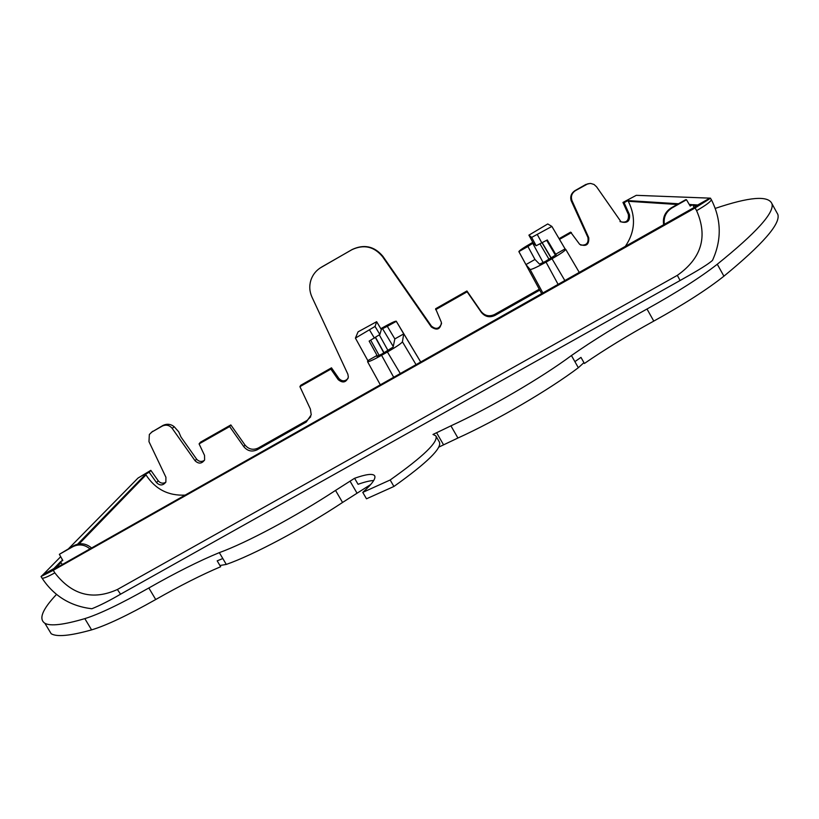 <?xml version="1.0" encoding="UTF-8"?>
<svg xmlns="http://www.w3.org/2000/svg" width="819" height="819" viewBox="0 0 819 819"><rect width="100%" height="100%" fill="white"/><g stroke="black" fill="none" stroke-linecap="round" stroke-linejoin="round"><path stroke-width="1.23" d="M68.694 548.566L138.012 478.061L150.829 470.341L158.231 480.814C160.381 483.312 162.889 483.804 165.755 482.289M151.31 432.381L163.063 425.389C167.004 423.566 170.7 423.996 174.16 426.679L178.726 431.848L180.968 437.018L196.57 459.09C198.853 461.701 201.454 462.121 204.392 460.38M174.16 426.679L172.225 428.419L195.065 460.749C198.628 464.107 201.802 463.83 204.607 459.94L204.535 455.395L199.089 443.888L200.471 442.178L230.845 424.938L244.942 444.952C248.628 449.344 253.061 450.368 258.241 448.013L307.012 420.454L310.729 416.769M199.089 443.888L229.637 426.556L243.816 446.683C247.533 451.105 251.986 452.129 257.197 449.764L306.255 422.041L311.23 414.834L310.381 409.029L299.918 386.67L300.716 385.288L331.48 367.833L338.882 378.47C341.984 381.623 345.045 381.603 348.065 378.409M320.024 268.059L352.19 249.498C364.127 243.96 374.344 246.212 382.842 256.255L431.398 326.054C435.923 329.77 439.312 328.941 441.564 323.546M321.703 267.004L351.904 249.703C363.861 244.154 374.068 246.458 382.514 256.634L431.306 326.935C437.08 330.845 440.448 329.361 441.421 322.471L435.626 308.732L466.922 290.98L481.04 311.394C484.756 315.878 489.271 316.902 494.594 314.465L539.271 289.22M559.08 238.677L570.608 232.135L579.678 244.338C586.158 246.888 589.178 244.686 588.759 237.735L572.051 200.778L571.16 200.635L587.899 237.397L588.759 237.735M580.63 245.035C586.384 245.639 588.81 243.089 587.899 237.397M619.983 221.591C626.228 223.259 629.023 220.884 628.378 214.465L622.952 202.436L636.271 195.332L710.349 198.167L711.332 199.631C711.005 201.484 706.091 205.17 696.6 210.657C707.995 236.671 701.566 258.231 677.333 275.348L117.383 589.506C92.813 600.614 71.959 595.065 54.832 572.85L53.266 570.311L695.106 207.944L710.564 198.229M60.698 556.695L42.997 574.703L53.921 568.529L52.14 570.034L56.224 567.966L698.648 204.934M42.997 574.703L41.032 576.525L53.266 570.311M697.409 205.825L693.161 205.528L692.679 204.658L697.747 204.975L709.612 198.27M698.003 205.436L698.607 204.863M776.33 211.66L777.845 214.414C780.732 223.689 762.755 244.277 723.914 276.177C707.125 289.527 683.742 304.504 653.777 321.099C628.03 335.258 604.913 349.375 584.408 363.472L580.978 357.391L574.887 361.629L571.437 355.538C541.748 377.651 489.752 407.995 450.921 425.849L432.975 434.469L435.79 435.79C438.82 441.564 423.607 456.296 390.161 479.985L393.919 486.466C427.293 462.694 442.424 447.839 439.312 441.902L436.138 436.394M370.71 484.51L342.557 502.457C303.235 528.49 253.245 555.036 226.29 564.424L222.809 558.527L217.189 560.851L220.659 566.728C201.628 574.795 179.985 585.728 155.723 599.518C127.61 615.386 106.224 625.511 91.595 629.883C70.25 635.851 56.777 637.131 51.177 633.722L47.84 628.193M226.29 564.424L219.942 565.509M583.947 362.643L578.337 367.721C548.791 390.039 496.836 420.382 457.923 438.022L438.841 447.092M55.303 568.478L61.005 562.571L60.514 561.752L53.921 568.529L54.238 569.062M185.268 495.106C168.356 495.935 155.262 489.209 145.997 474.907L145.608 474.232L77.61 544.164M62.439 559.766L61.927 560.298L62.541 559.95M572.051 200.778C570.587 196.58 571.693 193.212 575.399 190.663L587.837 183.794L590.714 183.456L594.021 184.459L596.58 186.814L621.048 221.836C627.323 223.515 630.139 221.13 629.494 214.67L624.119 202.723L627.886 200.594L678.49 203.767M689.229 204.443L691.594 204.586L689.885 205.559M627.886 200.594L628.275 201.29C636.148 216.994 635.073 232.156 625.061 246.785M715.294 208.384C749.405 196.867 768.294 195.311 771.948 203.706C774.59 212.541 756.367 232.719 717.28 264.24C700.399 277.446 676.965 292.373 647 309.009C618.437 324.764 593.253 340.274 571.437 355.538M373.689 480.528C370.075 480.64 364.875 481.9 358.067 484.285L354.576 478.286L335.534 490.417C296.109 516.328 246.14 542.987 219.318 552.63C199.252 560.882 175.768 572.665 148.843 587.981C120.71 603.869 99.375 614.086 84.828 618.632C63.636 624.866 50.307 626.402 44.871 623.259C38.473 619.021 42.353 609.408 56.511 594.42M354.576 478.286C365.561 474.375 372.164 473.443 374.396 475.47C376.474 477.876 372.594 483.517 362.766 492.393L390.161 479.985M713.001 259.306L712.479 260.401C706.254 265.899 690.806 274.437 680.098 280.507L120.567 594.195C109.695 600.552 100.123 605.395 91.871 608.752L90.622 608.619M694.287 207.647L693.12 205.549M61.046 562.551L62.234 564.567M172.225 428.419C169.431 425.102 166.093 424.334 162.213 426.115L151.945 431.971L149.345 434.469L148.976 441.656L165.919 477.262L165.868 482.074C163.012 485.698 159.889 485.872 156.501 482.596L158.231 480.814M145.608 474.232L149.15 472.225L156.501 482.596M559.5 239.383L571.447 232.606M435.647 309.664L467.127 291.799L481.337 312.336C485.073 316.851 489.619 317.885 494.973 315.438L539.762 290.131M321.324 267.26C316.236 270.27 312.756 274.58 310.882 280.18C309.121 285.933 309.48 291.554 311.947 297.041L347.87 374.201L348.362 377.109C346.171 382.534 342.803 383.384 338.227 379.658L338.882 378.47M299.918 386.67L330.866 369.113L338.227 379.658M403.716 333.896L394.84 338.923L393.151 347.051L381.9 354.043L376.801 356.378L377.047 355.426L367.854 360.636L367.577 361.732C368.775 361.967 373.433 359.828 381.572 355.303L387.418 351.986C396.355 346.816 401.361 343.427 402.426 341.799L403.716 333.896L396.242 321.171C395.075 321.068 390.602 323.198 382.801 327.559L380.835 328.675M556.234 254.678L545.321 261.456L539.526 264.127L534.961 259.469L525.941 264.588L530.098 269.461C531.572 269.656 536.895 267.209 546.048 262.131L552.016 258.753C560.728 253.716 565.305 250.583 565.724 249.355L565.079 248.884L555.671 254.218L556.224 254.668M555.671 254.218L547.287 239.967L536.158 245.741L533.261 243.192L528.91 235.145L547.757 223.956L551.883 226.423L565.079 248.884M551.883 226.423L531.654 237.418L528.91 235.145M367.854 360.636L355.415 338.104L375.051 326.443L376.648 321.744L381.326 329.535L379.862 334.49L369.144 341.103L377.047 355.426M381.296 329.473L376.638 321.693L358.067 331.849L355.415 338.104M381.214 329.32L387.377 326.269M387.387 326.31L396.242 321.365M532.8 242.342L532.104 242.731C523.802 247.533 519.379 250.481 518.867 251.597L527.897 246.499M527.886 246.478L533.159 242.997M590.018 183.446L585.81 184.48L574.999 190.632C571.293 193.182 570.004 196.509 571.16 200.635M623.044 202.59L624.119 202.723L622.952 202.436M331.562 367.987L330.866 369.113L331.48 367.833M150.921 470.495L149.15 472.225L150.829 470.341M394.84 338.923L387.367 326.402M379.187 355.487L370.72 340.213M546.672 240.305L555.538 255.405M534.961 259.469L527.948 246.539M525.941 264.588L518.929 251.668M230.845 424.938L229.637 426.556M466.922 290.98L467.127 291.799M91.585 547.993C86.108 543.345 80.211 542.557 73.884 545.628L59.357 554.32L62.817 560.442L60.514 561.752M692.679 204.658L690.182 206.071L686.496 199.744L685.718 199.682L671.324 207.821C664.987 211.926 662.448 217.639 663.718 224.949M686.496 199.744L672.051 207.903C665.888 211.875 663.329 217.434 664.383 224.58M89.977 548.904C84.582 544.481 78.829 543.765 72.717 546.764L59.357 554.32M574.887 361.629L578.337 367.721M222.809 558.527L219.318 552.63M362.766 492.393L366.492 498.802L393.919 486.466M145.997 474.907L79.126 543.888M690.274 205.334L689.731 205.303M677.221 204.484L628.275 201.29M163.063 425.389L162.213 426.115M151.945 431.971L152.825 431.224M629.494 214.67L628.378 214.465M431.306 326.935L431.398 326.054M195.065 460.749L196.57 459.09M382.493 328.593L393.263 346.519M388.011 350.573L379.361 334.981M549.058 259.336L540.069 244.031M532.708 243.263L543.181 262.623M383.865 352.928L375.409 337.541M551.289 258.077L542.26 242.813M381.572 355.303L393.755 377.385M387.418 351.986L400.368 373.648M396.263 321.273L420.761 362.131M402.426 341.799L416.113 364.762M518.877 251.617L541.769 293.816L518.867 251.597M530.098 269.461L542.956 293.141M552.016 258.753L564.946 280.722M546.048 262.131L558.189 284.541M374.406 338.124L369.584 330.047M537.377 234.664L541.902 243.018M531.654 237.418L536.158 245.741M379.862 334.49L375.051 326.443M243.816 446.683L244.942 444.952M257.197 449.764L258.241 448.013M306.255 422.041L307.012 420.454M481.337 312.336L481.04 311.394M494.973 315.438L494.594 314.465M672.051 207.903L671.324 207.821M73.884 545.628L72.717 546.764M695.106 207.944L696.6 210.657M41.851 577.845L42.045 578.163C43.489 578.552 47.748 576.781 54.832 572.85M120.567 594.195L117.383 589.506M680.098 280.507L677.333 275.348M711.25 199.478L711.332 199.631C721.467 219.605 721.846 239.865 712.479 260.401M155.723 599.518L148.843 587.981M91.595 629.883L84.828 618.632M723.914 276.177L717.28 264.24M653.777 321.099L647 309.009M457.923 438.022L450.921 425.849M443.55 444.809L436.578 432.698M357.023 493.151L350.03 481.132M342.557 502.457L335.534 490.417M384.05 352.825L375.593 337.438M551.126 258.169L542.106 242.905M565.724 249.355L579.371 272.573M396.253 321.202L420.792 362.121M367.577 361.732L380.385 384.93M533.261 243.202L528.9 235.125M91.871 608.752C70.506 606.224 53.9 596.027 42.045 578.163L41.032 576.525M44.871 623.259L51.177 633.722M771.948 203.706L777.845 214.414M374.846 476.248L374.396 475.47"/></g></svg>
